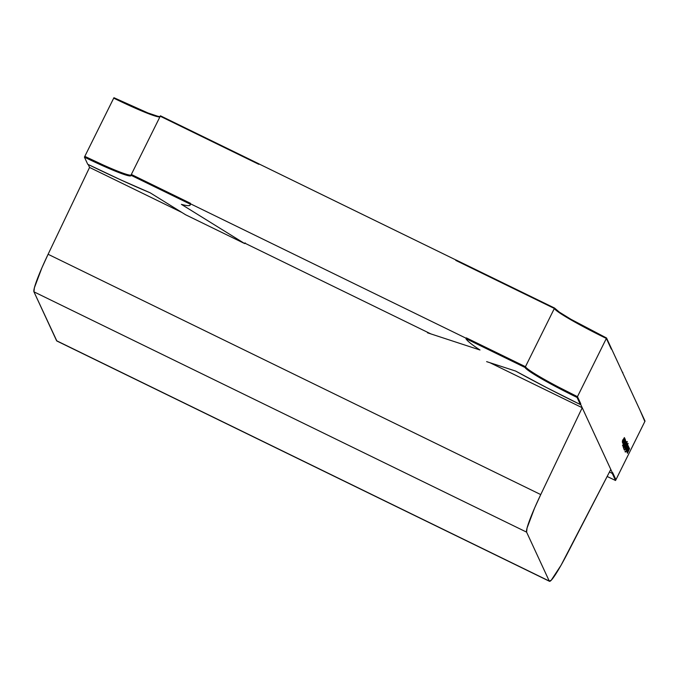 <?xml version="1.0" encoding="UTF-8"?>
<svg xmlns="http://www.w3.org/2000/svg" width="679" height="679" viewBox="0 0 679 679"><rect width="100%" height="100%" fill="white"/><g stroke="black" fill="none" stroke-linecap="round" stroke-linejoin="round"><path stroke-width="1.02" d="M549.472 581.292A44.042 4.066 116 0 0 567.737 552.859L610.794 469.435L582.217 407.731L540.747 494.584L534.568 508.096L527.04 528.101L526.598 532.132L549.252 581.046A44.042 4.066 116 0 0 549.472 581.292L56.824 340.985A44.042 4.066 116 0 1 56.603 340.748L549.252 581.046L551.204 580.273L561.049 565.268L610.794 469.435L582.217 407.731L540.747 494.584L48.099 254.277L41.92 267.798L34.383 287.794L33.95 291.834L56.603 340.748L549.252 581.046L526.598 532.132L33.95 291.834L56.603 340.748L549.252 581.046L526.598 532.132L33.95 291.834L56.866 341.011M549.252 581.046A44.042 4.066 116 0 0 567.737 552.859L610.794 469.435L582.217 407.731L489.915 362.705M430.851 333.898L244.89 243.192M181.879 212.459L89.569 167.433L181.879 212.459L89.569 167.433L48.099 254.277L89.569 167.433L88.211 164.505L89.569 167.433L48.099 254.277A44.042 4.066 116 0 0 33.95 291.834L526.598 532.132A44.042 4.066 116 0 1 540.747 494.584L48.099 254.277A44.042 4.066 116 0 0 33.95 291.834M644.838 421.498L640.059 410.362L644.838 421.498M559.156 312.578L554.353 308.478A55.05 4.108 26.4 0 0 606.364 338.448L611.312 349.125L606.364 338.448A55.05 4.108 26.4 0 1 554.353 308.478L554.565 308.045A55.05 4.108 -153.6 0 0 606.585 338.015L611.312 349.125L606.585 338.015L570.937 319.283L559.369 312.145L554.565 308.045L455.999 259.972L455.787 260.405L554.353 308.478L554.565 308.045L455.999 259.972L455.787 260.405L554.353 308.478L554.565 308.045A55.05 4.108 -153.6 0 0 606.585 338.015L606.364 338.448L587.301 328.797M245.085 242.802L244.695 243.591L181.395 204.354A121.108 9.039 26.4 0 0 190.154 205.058A121.108 9.039 26.4 0 0 190.061 204.082L190.451 203.293L131.336 174.452L130.945 175.241A55.05 4.108 26.4 0 1 130.988 175.691A55.05 4.108 26.4 0 1 84.425 157.146L87.727 164.267L120.845 179.927L150.144 192.794A121.108 9.039 26.4 0 1 87.727 164.267L84.425 157.146L87.727 164.267A121.108 9.039 26.4 0 0 150.144 192.794L185.579 214.751L244.695 243.591L181.395 204.354A121.108 9.039 26.4 0 0 190.061 204.082L190.451 203.293L131.336 174.452L130.945 175.241L190.061 204.082L190.451 203.293L131.336 174.452L130.945 175.241L190.061 204.082A121.108 9.039 26.4 0 1 181.395 204.354L244.695 243.591L245.085 242.802L244.695 243.591L185.579 214.751L150.144 192.794L185.579 214.751L244.695 243.591M103.463 165.099L84.816 156.357L84.425 157.146L84.816 156.357A55.05 4.108 -153.6 0 0 130.996 175.14A55.05 4.108 -153.6 0 1 84.816 156.357L84.425 157.146L118.46 172.398L128.246 175.683L130.945 175.241A55.05 4.108 26.4 0 1 84.425 157.146M427.507 332.803L480.002 350.008A121.108 9.039 26.4 0 1 465.947 338.651A121.108 9.039 26.4 0 0 480.002 350.008L427.507 332.803L480.002 350.008A121.108 9.039 26.4 0 1 465.947 338.651L466.337 337.862L465.947 338.651L525.062 367.483L525.453 366.694L466.337 337.862L525.453 366.694A55.05 4.108 -153.6 0 0 577.464 396.663L577.074 397.444A55.05 4.108 26.4 0 1 525.062 367.483L525.453 366.694L466.337 337.862L465.947 338.651L525.062 367.483L525.453 366.694A55.05 4.108 -153.6 0 0 577.464 396.663L577.074 397.444L580.375 404.565L580.766 403.784L577.464 396.663L558.401 387.013M465.947 338.651L525.062 367.483L529.866 371.583L541.435 378.721L577.074 397.444L580.375 404.565A121.108 9.039 26.4 0 1 515.65 371.073L486.622 361.635L515.65 371.073L546.663 387.633L580.375 404.565L580.766 403.784L577.464 396.663L577.074 397.444L580.375 404.565L580.766 403.784L577.464 396.663M612.636 472.601L612.246 473.382L615.547 480.503L615.938 479.722L612.636 472.601L612.246 473.382L615.547 480.503L615.938 479.722L612.636 472.601L612.246 473.382L609.453 472.024A121.108 9.039 26.4 0 1 612.246 473.382L615.547 480.503L615.938 479.722L612.636 472.601M607.153 476.48A55.05 4.108 26.4 0 1 615.547 480.503L607.153 476.48A55.05 4.108 26.4 0 1 615.547 480.503M157.749 116.245L147.963 112.96L113.928 97.708L113.716 98.141L113.928 97.708A55.05 4.108 -153.6 0 0 160.108 116.491A55.05 4.108 -153.6 0 1 113.928 97.708L113.716 98.141A55.05 4.108 26.4 0 0 159.896 116.924A55.05 4.108 26.4 0 1 113.716 98.141L132.363 106.883M259.013 163.885L160.448 115.803L160.236 116.236L258.801 164.318L259.047 163.945L160.448 115.803L160.236 116.236L258.801 164.318L259.013 163.885L160.448 115.803L160.236 116.236L258.801 164.318L259.047 163.945M559.352 312.187L554.548 308.088A55.05 4.108 26.4 0 0 606.559 338.049L577.269 397.054L615.743 480.112L645.033 421.107L606.559 338.049L577.269 397.054L615.743 480.112L645.033 421.107L606.559 338.049L577.269 397.054L615.743 480.112L645.033 421.107L606.559 338.049L587.496 328.407M623.763 440.747L622.787 441.817L624.739 438.261L622.787 441.817L624.739 438.261L622.787 441.817L624.739 438.261L623.712 440.73M625.24 439.347L624.969 439.78M622.923 445.967L625.495 441.019M624.128 446.044L626.199 441.571L624.128 446.044M627.294 441.588L624.553 447.105L627.133 441.494M626.963 444.881L624.391 450.202L626.912 444.855M627.948 445.356L625.843 449.727L627.948 445.356M628.474 446.332L628.202 446.765M629.144 447.928L627.107 452.469L628.542 449.142L626.742 451.671L628.992 447.588L627.107 452.469L629.518 448.743L627.481 453.266L628.915 449.948L627.116 452.477L629.357 448.378L627.481 453.266L628.915 449.948L627.294 452.876L628.754 449.6L627.141 452.545L628.542 449.142L626.742 451.671L629.153 447.936L627.107 452.469L628.542 449.142L626.742 451.671L629.136 447.936M628.771 447.121L626.734 451.662L628.016 447.987L626.369 450.873L628.779 447.138L626.734 451.662L628.016 447.987L626.369 450.873L628.779 447.138L626.734 451.662L628.016 447.987L626.369 450.873L628.779 447.138M628.313 446.128L625.41 452.095L628.313 446.128M628.05 445.568L625.945 449.948L628.05 445.568M628.151 443.429L625.41 448.955L628.109 443.412M627.056 443.429L624.952 447.8L627.056 443.429M626.921 443.124L624.807 447.503L626.921 443.124M626.513 442.241L623.534 448.352L626.513 442.241M625.766 441.579L623.169 447.257L625.749 441.571M625.597 440.281L622.516 445.84L625.291 439.602L624.578 441.987L625.597 440.281L622.507 445.831L625.291 439.602L624.578 441.987L625.597 440.281L622.507 445.831L625.291 439.602L624.434 441.664L625.546 440.247M624.069 441.367L622.813 443.345L623.203 442.097L625.028 438.889L623.203 442.097L625.028 438.889L623.203 442.097L625.028 438.889L624.018 441.342M624.485 437.879L622.38 442.25L622.999 439.5L622.329 441.214L624.357 437.582L622.499 441.571L624.519 437.938L622.38 442.25L622.999 439.5L622.337 441.223L624.357 437.582L622.507 441.571L624.519 437.938L622.38 442.25L622.999 439.5L622.329 441.214L624.357 437.582L622.499 441.571L624.485 437.879M530.061 371.192L525.257 367.093L131.14 174.851L160.431 115.846L131.14 174.851L525.257 367.093L554.548 308.088L160.431 115.846L131.14 174.851L525.257 367.093L554.548 308.088L160.431 115.846L554.548 308.088A55.05 4.108 26.4 0 0 606.559 338.049M103.267 165.498L84.62 156.747L113.911 97.751L84.62 156.747A55.05 4.108 26.4 0 0 131.013 175.454A55.05 4.108 26.4 0 1 84.62 156.747L113.911 97.751L132.558 106.493M577.269 397.054A55.05 4.108 26.4 0 1 525.257 367.093A55.05 4.108 26.4 0 0 577.269 397.054L558.206 387.403M160.091 116.525A55.05 4.108 26.4 0 1 113.911 97.751A55.05 4.108 26.4 0 0 160.091 116.525M629.518 448.743L627.481 453.266L628.915 449.948L627.116 452.477L629.509 448.734M628.168 446.841L627.99 447.317M625.189 451.289L625.028 451.73M626.131 448.853L625.682 449.54M627.557 444.55L627.031 445.161M626.411 446.536L625.665 448.42L626.361 446.51M625.537 447.58L625.087 448.259M626.055 445.789L625.367 447.741L627.014 444.312M625.181 447.079L624.824 447.69M624.052 448.844L623.891 449.286M626.7 442.708L626.174 443.319M626.437 443.234L624.816 446.57L626.471 443.251L624.816 446.57L626.471 443.251L624.816 446.57L625.503 444.669M625.512 441.027L623.492 445.416M623.033 444.66L624.094 442.284M624.935 439.856L624.756 440.331M622.872 442.165L622.524 442.725M623.492 440.247L622.796 442.207L624.476 438.795L623.11 441.834L624.459 438.778M622.847 372.398L622.363 372.16M582.217 407.731L540.747 494.584L48.099 254.277M540.747 494.584A44.042 4.066 116 0 0 526.598 532.132M56.603 340.748A44.042 4.066 116 0 0 57.155 341.011M554.565 308.045L455.999 259.972L455.787 260.405L554.353 308.478M606.364 338.448L611.312 349.125L606.585 338.015M130.945 175.241L190.061 204.082M577.074 397.444A55.05 4.108 26.4 0 1 525.062 367.483M580.375 404.565A121.108 9.039 26.4 0 1 515.65 371.073L486.622 361.635M609.453 472.024A121.108 9.039 26.4 0 1 612.246 473.382M624.604 439.33L624.298 439.984M88.211 164.505L89.569 167.433M525.257 367.093L554.548 308.088M626.106 445.814L627.04 444.329M625.554 444.694L626.471 443.251M624.145 442.309L623.084 444.686M623.543 440.272L624.476 438.795M190.544 204.277L190.154 205.058"/></g></svg>
